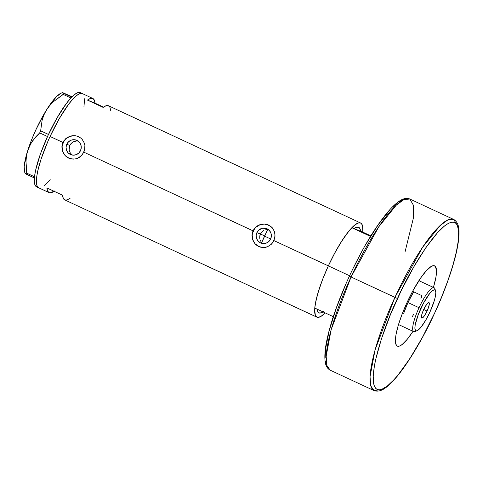 <?xml version="1.0" encoding="UTF-8"?>
<svg xmlns="http://www.w3.org/2000/svg" width="483" height="483" viewBox="0 0 483 483"><rect width="100%" height="100%" fill="white"/><g stroke="black" fill="none" stroke-linecap="round" stroke-linejoin="round"><path stroke-width="0.72" d="M259.89 235.511L260.397 234.05L259.697 237.032L259.89 235.511M259.812 238.572L259.697 237.032L259.812 238.572M260.905 241.44L260.216 240.057L260.905 241.44M256.89 232.637L260.397 234.05L256.89 232.637L258.659 230.18L262.649 228.193L267.021 228.785L269.399 230.542L270.927 233.108L271.361 236.084L270.637 239.025A7.764 7.577 112 0 1 260.856 243.027A7.764 7.577 112 0 1 256.89 232.637A7.764 7.577 112 0 1 266.664 228.628A7.764 7.577 112 0 1 270.637 239.025L268.868 241.482L266.32 243.076L263.386 243.565L260.506 242.877L258.121 241.12L256.6 238.554L256.165 235.577L256.89 232.637M72.19 154.91L70.723 153.431L72.19 154.91M70.15 152.556L69.685 151.608L70.15 152.556M69.359 150.605L69.685 151.608L69.359 150.605M69.202 147.472L69.166 149.573L69.812 145.455L69.202 147.472M66.781 144.236L69.812 145.455L71.689 142.938L73.44 141.773L76.477 140.982L78.554 141.151L76.477 140.982L73.44 141.773L70.953 143.686L69.812 145.455L66.781 144.236L68.55 141.779L71.098 140.185L74.032 139.696L76.912 140.384L79.297 142.141L80.818 144.707L81.253 147.683L80.528 150.624A7.764 7.577 112 0 1 70.753 154.626A7.764 7.577 112 0 1 66.781 144.236A7.764 7.577 112 0 1 76.562 140.227A7.764 7.577 112 0 1 80.528 150.624L78.759 153.081L76.211 154.675L73.277 155.164L70.397 154.475L68.018 152.719L66.491 150.153L66.062 147.17L66.781 144.236M69.232 158.364L65.024 155.429L62.621 151.499L61.866 146.947L62.929 142.455L50.081 136.484L59.204 118.77L68.526 104.394L72.812 99.172L76.628 95.543L79.822 93.648L82.273 93.563A51.91 11.224 -65.1 0 1 82.388 93.611A51.91 11.224 114.9 0 0 50.081 136.484L62.929 142.455L65.658 138.742L67.529 137.353L71.864 135.789L76.441 135.964L80.528 137.866L82.182 139.382L84.392 143.228L84.887 145.431L84.591 149.99L82.653 154.18L79.381 157.343L76.332 158.738L73.036 159.161L68.689 158.134L65.024 155.429L62.621 151.499L61.866 146.947L62.168 144.646L62.929 142.455L63.213 142.57A11.797 11.52 -68 0 0 69.304 158.394M259.335 246.765L255.133 243.83L252.724 239.906L251.975 235.348L253.032 230.856L83.819 152.169L253.032 230.856L255.767 227.143L259.727 224.764L264.279 224.058L268.705 225.12L272.285 227.783L274.501 231.629L275.062 236.109L273.921 240.576L271.259 244.332L267.491 246.783L263.138 247.562L258.797 246.535L255.133 243.83L252.724 239.906L251.975 235.348L252.277 233.048L253.032 230.856L253.315 230.971A11.797 11.52 -68 0 0 259.347 246.771A11.797 11.52 -68 0 0 259.413 246.801M323.036 311.897A47.195 10.203 -65.1 0 1 318.865 312.875A47.195 10.203 -65.1 0 1 316.926 309.054L317.5 311.354L318.973 312.924L321.201 312.845L323.036 311.897A47.195 10.203 -65.1 0 1 318.865 312.875A47.195 10.203 -65.1 0 1 316.926 309.054M316.878 317.156A51.91 11.224 -65.1 0 0 325.21 312.906L320.954 316.395L318.116 317.391L316.993 317.204L315.375 315.477L314.65 309.657L315.321 303.843L318.001 292.77L322.475 279.742L328.343 265.879A51.91 11.224 -65.1 0 1 360.656 223.007A51.91 11.224 -65.1 0 1 362.775 232.118L360.62 231.248L360.028 228.815L358.561 227.245L356.333 227.324L354.027 228.592A47.195 10.203 -65.1 0 1 358.664 227.288A47.195 10.203 -65.1 0 1 360.62 231.248L370.841 235.873L362.775 232.118L362.624 226.207L362.153 224.686L360.541 222.959L358.09 223.043L354.896 224.939L348.986 230.989L342.199 240.407L335.111 252.38L328.343 265.879L273.921 240.576L328.343 265.879A51.91 11.224 114.9 0 0 314.759 308.045L333.276 316.655L314.759 308.045L316.166 299.695L319.04 289.426L323.187 277.906L328.343 265.879L349.571 275.751L328.343 265.879A51.91 11.224 -65.1 0 0 316.878 317.156L64.722 199.902A51.91 11.224 114.9 0 1 62.542 195.217L63.291 198.368L64.837 199.95L67.137 199.92L70.107 198.265M95.012 103.157L103.513 107.111L87.453 100.108A51.91 11.224 -65.1 0 1 92.833 98.472A51.91 11.224 -65.1 0 1 95.012 103.157L87.453 100.108L90.418 98.454L92.718 98.423L94.27 100.005L95.012 103.157M110.685 110.444L109.937 107.292L108.385 105.705L106.085 105.741L103.121 107.395L87.453 100.108L103.121 107.395A51.91 11.224 114.9 0 1 108.5 105.759L360.656 223.007M50.081 136.484A51.91 11.224 114.9 0 0 38.61 187.76A51.91 11.224 -65.1 0 1 50.202 136.218A51.91 11.224 -65.1 0 1 82.273 93.563L80.184 92.591L82.273 93.563L79.822 93.648L76.628 95.543L72.812 99.172L68.526 104.394L59.204 118.77L50.081 136.484M78.119 136.508A11.797 11.52 -68 0 0 78.071 136.49A11.797 11.52 -68 0 0 63.213 142.57L62.929 142.455L64.112 140.456L67.529 137.353L70.735 136.019L74.171 135.657L76.441 135.964L80.528 137.866L82.182 139.382L84.392 143.228L84.887 145.431L84.591 149.99L83.819 152.169L81.15 155.931L77.389 158.382L75.245 158.992L70.814 158.871L68.689 158.134M268.222 224.909A11.797 11.52 -68 0 0 268.174 224.891A11.797 11.52 -68 0 0 253.315 230.971L253.032 230.856L254.215 228.857L257.632 225.754L260.838 224.42L264.279 224.058L266.55 224.366L270.637 226.267L272.285 227.783L274.501 231.629L274.996 233.832L274.7 238.391L272.762 242.587L271.259 244.332L267.491 246.783L265.354 247.399L260.923 247.272L258.797 246.535M49.169 192.669L47.618 191.081L46.875 187.929L62.542 195.217L46.875 187.929A51.91 11.224 -65.1 0 0 49.055 192.614A51.91 11.224 -65.1 0 0 54.048 191.262M84.603 98.761L83.939 106.924L84.603 98.761M50.28 179.779L44.37 185.828L50.28 179.779M38.725 187.809L37.113 186.082L36.394 182.616L36.605 177.533L37.734 171.036L41.043 159.191L47.992 141.121L41.043 159.191L37.734 171.036L36.605 177.533L36.394 182.616L37.113 186.082L38.725 187.809A51.91 11.224 -65.1 0 1 38.61 187.76L49.055 192.614M54.434 190.978L50.232 192.856M268.162 224.885L268.705 225.12M264.34 224.076L259.878 224.824L256.008 227.245M254.481 228.978L252.555 233.156M252.217 235.444L252.875 239.966L255.193 243.867M78.059 136.484L78.596 136.719M74.231 135.675L69.769 136.423L65.899 138.844M64.378 140.577L62.446 144.755M62.114 147.037L62.772 151.565L65.084 155.466M261.182 232.721L260.397 234.05L262.215 231.58L261.182 232.721M263.464 230.669L262.215 231.58L263.464 230.669M265.596 229.799L264.853 230.023L265.596 229.799M267.884 229.576L266.35 229.648L267.884 229.576M92.833 98.472L80.299 92.639A51.91 11.224 114.9 0 0 80.184 92.591A51.91 11.224 114.9 0 0 48.113 135.246A51.91 11.224 114.9 0 0 36.521 186.788L38.61 187.76M25.273 173.5L34.378 177.955L26.782 174.423L25.985 161.612L26.468 155.967L27.748 150.491L29.795 145.474L32.554 140.873L39.684 132.897L47.515 136.538L39.684 132.897L40.644 130.821L42.136 120.164L43.868 115.02L46.428 110.064L49.737 105.554L53.746 101.454L63.261 94.445L70.91 98.001L63.261 94.445L64.142 93.563L62.524 92.67L72.142 96.721L62.639 92.645L61.214 93.116A44.539 9.63 114.9 0 0 46.428 110.064L49.737 105.554L53.746 101.454L64.142 93.563L63.074 92.996M25.708 173.856L26.782 174.423L26.861 173.228L34.492 176.772L26.861 173.228L25.985 161.612L26.468 155.967L27.748 150.491L31.087 143.119L35.911 136.683L39.684 132.897L40.644 130.821L42.136 120.164L43.868 115.02L46.428 110.064A44.539 9.63 114.9 0 0 27.748 150.491A44.539 9.63 114.9 0 0 24.585 171.888L25.164 173.53M48.475 134.461L40.644 130.821L48.475 134.461M71.756 97.107L64.142 93.563L71.756 97.107M24.591 171.906L24.18 166.611L26.366 155.152L31.359 140.378L35.893 129.794L43.718 114.598L49.109 105.928L56.541 96.582L61.238 93.104M80.184 92.591L77.733 92.676L74.539 94.571L70.723 98.2L66.437 103.422L57.115 117.798L47.986 135.512L40.451 153.866L35.645 170.064L34.516 176.561L34.305 181.644L35.024 185.11L36.636 186.836M80.112 151.408A35.398 7.65 -65.1 0 1 80.86 149.784L80.112 151.408M354.027 228.592A47.195 10.203 -65.1 0 1 358.664 227.288A47.195 10.203 -65.1 0 1 360.62 231.248L351.872 227.722A51.91 11.224 114.9 0 0 328.343 265.879L334.176 254.124L340.304 243.402L346.335 234.406L351.872 227.722L360.62 231.248L359.92 228.592L358.561 227.245L356.575 227.245L354.027 228.592M264.533 236.145L270.649 238.994L264.533 236.145A47.195 10.203 114.9 0 0 261.412 243.227L267.866 229.25A47.195 10.203 114.9 0 0 264.533 236.145M370.521 236.392L351.872 227.722L370.521 236.392M323.501 311.571L320.96 312.924L318.973 312.924L317.609 311.571L316.908 308.915M435.6 290.875L434.887 288.768A24.186 5.228 114.9 0 0 419.039 307.713L420.832 308.522A22.538 4.872 -65.1 0 1 435.6 290.875A22.538 4.872 -65.1 0 1 429.882 312.175L434.368 300.504L435.533 295.693L435.823 292.149L435.207 290.168L434.32 289.812L432.357 290.754L429.792 293.38L423.772 302.666L418.284 314.542L415.181 325.005L414.897 328.549L415.507 330.529L416.394 330.885L417.626 330.457L420.922 327.317L425.921 319.861L429.882 312.175A22.538 4.872 -65.1 0 1 417.07 330.728A22.538 4.872 -65.1 0 1 420.832 308.522L419.039 307.713A24.186 5.228 -65.1 0 1 434.096 287.735A24.186 5.228 -65.1 0 1 435.123 290.09M427.075 311.04A8.555 1.847 -65.1 0 1 421.75 318.104A8.555 1.847 -65.1 0 1 423.639 309.657L426.682 304.368L428.016 302.913L428.946 302.587L429.296 304.278L428.318 308.015L426.344 312.543L424.032 316.329L422.172 318.098L421.502 317.832L421.387 317.259L421.937 314.089L423.639 309.657A8.555 1.847 -65.1 0 1 428.964 302.593A8.555 1.847 -65.1 0 1 427.075 311.04L423.724 309.482L427.075 311.04M407.966 302.563L419.039 307.713L407.966 302.563A24.186 5.228 114.9 0 0 403.691 313.352L402.599 312.845L403.691 313.352L407.966 302.563A24.186 5.228 114.9 0 1 413.442 292.251L407.966 302.563M412.373 291.762L413.442 292.251L412.373 291.762M260.434 233.965L264.636 235.921L260.434 233.965M416.159 330.873A24.186 5.228 -65.1 0 1 413.696 331.604A24.186 5.228 -65.1 0 1 419.039 307.713A24.186 5.228 114.9 0 0 415 331.543L417.07 330.728M420.862 298.826L421.955 295.687L412.603 291.34M412.204 316.788L413.653 314.336M457.22 225.09L453.664 219.421L447.844 219.952L440.164 225.549L422.655 247.199L394.919 297.365L397.485 298.524C408.032 273.795 440.357 218.068 454.557 222.44C467.701 229.099 446.461 289.293 434.428 313.431L434.434 313.419M380.695 389.66L374.071 390.596A94.39 20.401 -65.1 0 1 394.919 297.365L375.05 349.97L370.038 376.631L370.751 385.887L374.071 390.596L330.197 370.195L326.882 365.486L326.164 356.231L331.181 329.569L351.05 276.964L394.919 297.365L351.05 276.964A94.39 20.401 114.9 0 0 330.197 370.195C327.462 368.686 325.826 366.06 325.282 362.304C324.455 357.444 324.817 350.887 326.369 342.634C330.046 323.821 337.72 301.664 349.384 276.167C361.622 249.965 373.933 229.165 386.322 213.776C391.616 207.298 396.38 202.818 400.618 200.33C403.83 198.338 406.891 197.897 409.795 199.02A94.39 20.401 114.9 0 0 351.05 276.964L349.384 276.167L351.05 276.964L378.787 226.799L396.289 205.148L403.975 199.557L409.795 199.02L413.478 205.36L413.394 218.008L404.995 252.084M413.019 331.284A44.243 9.563 -65.1 0 1 397.304 346.1A44.243 9.563 -65.1 0 1 407.078 302.394L412.844 290.893L420.862 277.731L426.453 270.595L431.138 266.507L433.553 265.656L435.298 266.362L436.499 270.245L435.938 277.206L433.414 287.421A44.243 9.563 -65.1 0 0 434.609 265.861L434.609 265.861A44.243 9.563 -65.1 0 0 407.078 302.394L402.073 314.21L398.264 325.313L395.975 334.749L395.402 339.706L395.619 343.371L396.615 345.593L397.4 346.142L399.489 346.07L402.212 344.451L407.247 339.295L413.031 331.272M394.919 297.365A94.39 20.401 -65.1 0 1 453.664 219.421C459.399 222.832 459.242 230.258 458.85 237.044C458.397 242.883 457.123 249.832 455.04 257.898C450.615 274.736 443.762 293.259 434.483 313.449L441.607 296.991L447.795 280.895L452.758 265.765L456.314 252.18L458.313 240.661L458.687 231.653L457.419 225.501L456.181 223.575L454.557 222.44L452.559 222.114L450.21 222.591L447.53 223.877L444.547 225.947L437.785 232.377L426.163 247.224L413.659 267.123L401.355 290.374L390.306 314.964L381.467 338.782L375.599 359.781L374.397 365.824L373.208 376.136L373.655 383.756L374.494 386.454L375.732 388.38L377.356 389.515L379.354 389.841L381.703 389.364L387.366 386.008L394.128 379.578L397.835 375.279L409.874 358.585L422.426 337.357L434.428 313.431C423.881 338.166 391.556 393.893 377.356 389.515C364.212 382.862 385.452 322.662 397.485 298.524L394.919 297.365M402.164 200.252L399.483 201.532M396.501 203.609L393.24 206.452M389.739 210.039L378.117 224.879L365.613 244.784M361.435 252.253L353.308 268.029M345.743 284.409L336.071 308.715L329.14 330.867L325.548 348.955L325.18 357.957M325.608 361.411L326.448 364.11M418.894 280.671L434.096 287.735M398.499 324.534L413.696 331.604M409.795 199.02L453.664 219.421M374.071 390.596C380.375 392.776 385.953 387.873 390.886 383.2C395.082 379.064 399.61 373.576 404.458 366.73C414.806 351.998 424.817 334.236 434.483 313.449"/></g></svg>
